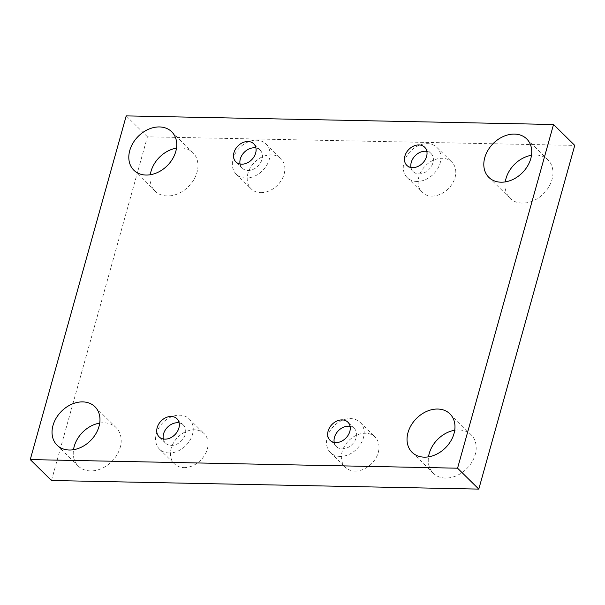 <?xml version="1.0" encoding="UTF-8"?>
<svg xmlns="http://www.w3.org/2000/svg" width="605" height="605" viewBox="0 0 605 605"><rect width="100%" height="100%" fill="white"/><g stroke="black" fill="none" stroke-linecap="round" stroke-linejoin="round"><path stroke-width="0.45" stroke-dasharray="3.02 2.27" d="M51.47 480.506L147.431 136.806L574.75 145.404M147.431 136.806L126.211 115.895M99.719 423.107A26.975 20.638 134.6 0 1 116.16 427.644A26.975 20.638 134.6 0 1 111.925 461.343A26.975 20.638 134.6 0 1 78.287 466.077A26.975 20.638 134.6 0 1 73.507 449.712M454.718 430.253A26.975 20.638 134.6 0 1 471.159 434.791A26.975 20.638 134.6 0 1 466.924 468.489A26.975 20.638 134.6 0 1 433.293 473.223A26.975 20.638 134.6 0 1 428.514 456.851M176.486 148.149A26.975 20.638 134.6 0 1 192.927 152.687A26.975 20.638 134.6 0 1 188.692 186.385A26.975 20.638 134.6 0 1 155.061 191.119A26.975 20.638 134.6 0 1 150.282 174.747M531.492 155.288A26.975 20.638 134.6 0 1 547.926 159.826A26.975 20.638 134.6 0 1 543.698 193.524A26.975 20.638 134.6 0 1 510.06 198.266A26.975 20.638 134.6 0 1 505.281 181.893M431.683 196.096A21.198 16.214 -45.4 0 0 452.532 183.368A21.198 16.214 -45.4 0 0 451.837 162.095A21.198 16.214 -45.4 0 0 425.406 165.815A21.198 16.214 -45.4 0 0 422.086 192.292A21.198 16.214 -45.4 0 0 431.683 196.096M260.755 192.655A21.198 16.214 -45.4 0 0 281.605 179.927A21.198 16.214 -45.4 0 0 280.909 158.654A21.198 16.214 -45.4 0 0 254.478 162.374A21.198 16.214 -45.4 0 0 251.158 188.851A21.198 16.214 -45.4 0 0 260.755 192.655M183.981 467.62A21.198 16.214 -45.4 0 0 204.83 454.884A21.198 16.214 -45.4 0 0 204.135 433.611A21.198 16.214 -45.4 0 0 177.711 437.332A21.198 16.214 -45.4 0 0 174.384 463.816A21.198 16.214 -45.4 0 0 183.981 467.62M354.908 471.053A21.198 16.214 -45.4 0 0 375.758 458.325A21.198 16.214 -45.4 0 0 375.062 437.052A21.198 16.214 -45.4 0 0 348.639 440.773A21.198 16.214 -45.4 0 0 345.311 467.249A21.198 16.214 -45.4 0 0 354.908 471.053M334.225 442.429A12.72 9.725 -45.4 0 0 336.41 446.581A12.72 9.725 -45.4 0 0 347.444 447.723A12.72 9.725 -45.4 0 0 356.179 437.74A12.72 9.725 -45.4 0 0 354.258 428.461A12.72 9.725 -45.4 0 0 350.083 426.336M340.055 456.42A21.198 16.214 134.6 0 1 330.459 452.616A21.198 16.214 134.6 0 1 333.786 426.139A21.198 16.214 134.6 0 1 360.209 422.419A21.198 16.214 134.6 0 1 360.905 443.692A21.198 16.214 134.6 0 1 340.055 456.42M163.297 438.988A12.72 9.725 -45.4 0 0 165.483 443.14A12.72 9.725 -45.4 0 0 176.524 444.282A12.72 9.725 -45.4 0 0 185.251 434.299A12.72 9.725 -45.4 0 0 183.33 425.02A12.72 9.725 -45.4 0 0 179.156 422.895M169.128 452.979A21.198 16.214 134.6 0 1 159.531 449.175A21.198 16.214 134.6 0 1 162.858 422.698A21.198 16.214 134.6 0 1 189.282 418.978A21.198 16.214 134.6 0 1 189.978 440.251A21.198 16.214 134.6 0 1 169.128 452.979M240.064 164.031A12.72 9.725 -45.4 0 0 242.25 168.175A12.72 9.725 -45.4 0 0 253.291 169.317A12.72 9.725 -45.4 0 0 262.026 159.334A12.72 9.725 -45.4 0 0 260.105 150.063A12.72 9.725 -45.4 0 0 255.923 147.938M245.902 178.021A21.198 16.214 134.6 0 1 236.298 174.217A21.198 16.214 134.6 0 1 239.625 147.741A21.198 16.214 134.6 0 1 266.056 144.02A21.198 16.214 134.6 0 1 266.752 165.294A21.198 16.214 134.6 0 1 245.902 178.021M410.992 167.472A12.72 9.725 -45.4 0 0 413.177 171.616A12.72 9.725 -45.4 0 0 424.218 172.758A12.72 9.725 -45.4 0 0 432.953 162.775A12.72 9.725 -45.4 0 0 431.032 153.496A12.72 9.725 -45.4 0 0 426.85 151.379M416.83 181.462A21.198 16.214 134.6 0 1 407.226 177.658A21.198 16.214 134.6 0 1 410.553 151.182A21.198 16.214 134.6 0 1 436.984 147.461A21.198 16.214 134.6 0 1 437.68 168.727A21.198 16.214 134.6 0 1 416.83 181.462M354.258 428.461L347.898 422.184M336.41 446.581L330.043 440.304M330.459 452.616L345.311 467.249M360.209 422.419L375.062 437.052M183.33 425.02L176.97 418.751M165.483 443.14L159.115 436.863M159.531 449.175L174.384 463.816M189.282 418.978L204.135 433.611M260.105 150.063L253.737 143.786M242.25 168.175L235.889 161.906M236.298 174.217L251.158 188.851M266.056 144.02L280.909 158.654M431.032 153.496L424.665 147.227M413.177 171.616L406.81 165.346M407.226 177.658L422.086 192.292M436.984 147.461L451.837 162.095M547.926 159.826L526.713 138.923M510.06 198.266L488.84 177.356M192.927 152.687L171.707 131.777M155.061 191.119L133.841 170.209M471.159 434.791L449.939 413.88M433.293 473.223L412.073 452.313M116.16 427.644L94.94 406.734M78.287 466.077L57.074 445.174"/><path stroke-width="0.91" d="M126.211 115.895L553.53 124.494L457.569 468.194L30.25 459.596L126.211 115.895M457.569 468.194L478.789 489.105L574.75 145.404L553.53 124.494M99.016 426.419A26.975 20.638 -45.4 0 0 94.94 406.734A26.975 20.638 -45.4 0 0 71.526 404.314A26.975 20.638 -45.4 0 0 52.998 425.489A26.975 20.638 -45.4 0 0 57.074 445.174A26.975 20.638 -45.4 0 0 80.488 447.594A26.975 20.638 -45.4 0 0 99.016 426.419M454.015 433.558A26.975 20.638 -45.4 0 0 449.939 413.88A26.975 20.638 -45.4 0 0 426.525 411.461A26.975 20.638 -45.4 0 0 407.997 432.636A26.975 20.638 -45.4 0 0 412.073 452.313A26.975 20.638 -45.4 0 0 435.487 454.733A26.975 20.638 -45.4 0 0 454.015 433.558M175.783 151.462A26.975 20.638 -45.4 0 0 171.707 131.777A26.975 20.638 -45.4 0 0 148.293 129.357A26.975 20.638 -45.4 0 0 129.765 150.532A26.975 20.638 -45.4 0 0 133.841 170.209A26.975 20.638 -45.4 0 0 157.255 172.629A26.975 20.638 -45.4 0 0 175.783 151.462M530.789 158.601A26.975 20.638 -45.4 0 0 526.713 138.923A26.975 20.638 -45.4 0 0 503.292 136.503A26.975 20.638 -45.4 0 0 484.764 157.678A26.975 20.638 -45.4 0 0 488.84 177.356A26.975 20.638 -45.4 0 0 512.261 179.776A26.975 20.638 -45.4 0 0 530.789 158.601M426.586 156.506A12.72 9.725 -45.4 0 0 424.665 147.227A12.72 9.725 -45.4 0 0 408.806 149.458A12.72 9.725 -45.4 0 0 406.81 165.346A12.72 9.725 -45.4 0 0 417.851 166.488A12.72 9.725 -45.4 0 0 426.586 156.506M255.658 153.065A12.72 9.725 -45.4 0 0 253.737 143.786A12.72 9.725 -45.4 0 0 237.878 146.017A12.72 9.725 -45.4 0 0 235.889 161.906A12.72 9.725 -45.4 0 0 246.923 163.047A12.72 9.725 -45.4 0 0 255.658 153.065M178.891 428.022A12.72 9.725 -45.4 0 0 176.97 418.751A12.72 9.725 -45.4 0 0 161.111 420.982A12.72 9.725 -45.4 0 0 159.115 436.863A12.72 9.725 -45.4 0 0 170.156 438.005A12.72 9.725 -45.4 0 0 178.891 428.022M349.819 431.463A12.72 9.725 -45.4 0 0 347.898 422.184A12.72 9.725 -45.4 0 0 332.039 424.423A12.72 9.725 -45.4 0 0 330.043 440.304A12.72 9.725 -45.4 0 0 341.084 441.446A12.72 9.725 -45.4 0 0 349.819 431.463M478.789 489.105L51.47 480.506L30.25 459.596M73.507 449.712A26.975 20.638 134.6 0 1 74.211 446.399A26.975 20.638 134.6 0 1 99.719 423.107M428.514 456.851A26.975 20.638 134.6 0 1 429.217 453.538A26.975 20.638 134.6 0 1 454.718 430.253M150.282 174.747A26.975 20.638 134.6 0 1 150.985 171.442A26.975 20.638 134.6 0 1 176.486 148.149M505.281 181.893A26.975 20.638 134.6 0 1 505.984 178.581A26.975 20.638 134.6 0 1 531.492 155.288M350.083 426.336A12.72 9.725 -45.4 0 0 338.407 430.692A12.72 9.725 -45.4 0 0 334.225 442.429M179.156 422.895A12.72 9.725 -45.4 0 0 167.479 427.251A12.72 9.725 -45.4 0 0 163.297 438.988M255.923 147.938A12.72 9.725 -45.4 0 0 244.246 152.294A12.72 9.725 -45.4 0 0 240.064 164.031M426.85 151.379A12.72 9.725 -45.4 0 0 415.174 155.735A12.72 9.725 -45.4 0 0 410.992 167.472"/></g></svg>
